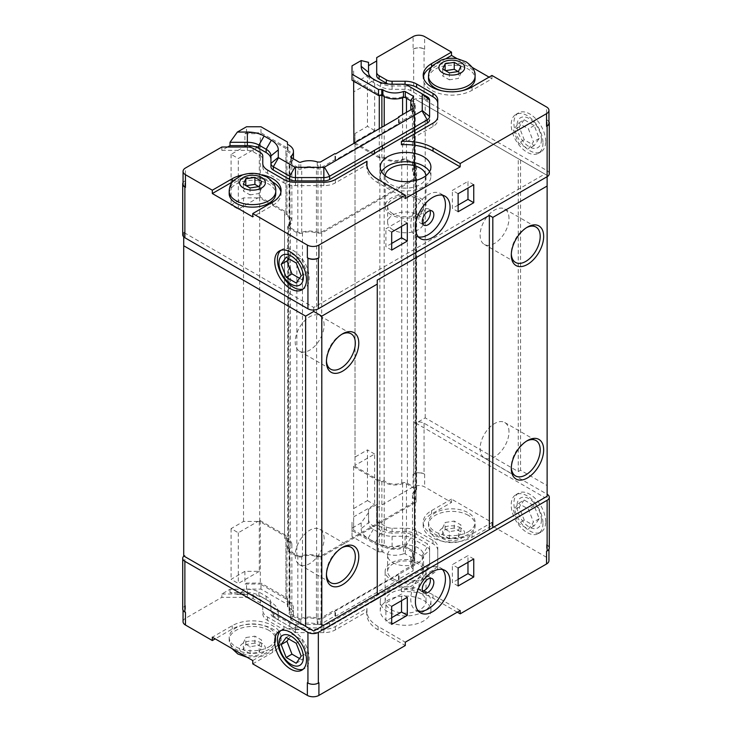 <?xml version="1.0" encoding="UTF-8"?>
<svg xmlns="http://www.w3.org/2000/svg" width="732" height="732" viewBox="0 0 732 732"><rect width="100%" height="100%" fill="white"/><g stroke="black" fill="none" stroke-linecap="round" stroke-linejoin="round"><path stroke-width="0.55" stroke-dasharray="3.66 2.75" d="M457.29 612.172L433.024 598.163A38.814 22.408 0 0 0 401.411 591.731L432.987 573.504A16.342 9.434 0 0 0 437.773 566.824L437.773 547.115A16.342 9.434 0 0 0 432.987 540.436L416.618 530.984A16.342 9.434 0 0 0 405.061 528.22L392.105 528.22A8.171 4.721 180 0 1 386.331 526.839L379.085 522.666A8.171 4.721 180 0 1 376.696 519.327L376.696 504.595L368.525 509.316L368.525 519.327A16.342 9.434 0 0 0 373.311 525.997L380.548 530.178A16.342 9.434 0 0 0 392.105 532.942L405.061 532.942A8.171 4.721 180 0 1 410.835 534.323L427.214 543.775A8.171 4.721 180 0 1 429.602 547.115L429.602 563.494A8.171 4.721 180 0 1 429.519 564.162A8.171 4.721 180 0 1 427.214 566.824L382.397 592.7A38.814 22.408 0 0 0 374.455 597.294L329.629 623.161A8.171 4.721 180 0 1 325.008 624.497A8.171 4.721 180 0 1 323.855 624.542L295.481 624.542A8.171 4.721 180 0 1 289.707 623.161L273.329 613.709A8.171 4.721 180 0 1 270.941 610.378L270.941 602.894A16.342 9.434 0 0 0 266.155 596.223L258.918 592.042A16.342 9.434 0 0 0 247.361 589.278L230.013 589.278L221.842 594L221.842 597.33L247.361 597.33A8.171 4.721 180 0 1 253.135 598.712L260.372 602.894A8.171 4.721 180 0 1 262.77 606.233L262.77 610.378A16.342 9.434 0 0 0 267.555 617.049L283.925 626.501A16.342 9.434 0 0 0 295.481 629.264L323.855 629.264A16.342 9.434 0 0 0 335.412 626.501L366.988 608.265A38.814 22.408 0 0 0 366.769 610.671A38.814 22.408 0 0 0 378.133 626.519L405.29 642.193M221.842 594L247.361 594A8.171 4.721 180 0 1 253.135 595.381L260.372 599.563A8.171 4.721 180 0 1 262.312 601.347A8.171 4.721 180 0 1 262.77 602.894M262.77 606.233L262.77 610.378M262.77 613.709A16.342 9.434 0 0 0 267.555 620.388L283.925 629.84A16.342 9.434 0 0 0 295.481 632.604L323.855 632.604A16.342 9.434 0 0 0 335.412 629.84L366.988 611.604L366.988 608.265M366.988 611.604A38.814 22.408 0 0 0 366.769 614.011A38.814 22.408 0 0 0 378.133 629.859L405.29 645.533M460.172 610.506L433.024 594.832A38.814 22.408 0 0 0 401.411 588.4L432.987 570.164A16.342 9.434 0 0 0 437.773 563.494M401.411 591.731L401.411 588.4M437.773 566.824L437.773 547.115M437.773 550.446A16.342 9.434 0 0 0 432.987 543.775L416.618 534.323A16.342 9.434 0 0 0 405.061 531.56L392.105 531.56A8.171 4.721 180 0 1 386.331 530.178L379.085 525.997A8.171 4.721 180 0 1 376.696 522.666L376.696 519.327M376.696 522.666L376.696 504.595M387.667 621.011A25.327 14.622 180 0 1 380.247 610.671A25.327 14.622 180 0 1 405.574 596.049A25.327 14.622 180 0 1 430.91 610.671A25.327 14.622 180 0 1 415.273 624.186A25.327 14.622 180 0 1 387.667 621.011M290.933 618.796A1.473 0.851 0 0 0 290.705 619.254A1.473 0.851 0 0 0 291.135 619.848L298.967 624.378A1.473 0.851 0 0 0 300.806 624.488L300.806 618.485A1.473 0.851 180 0 1 298.967 618.375L291.135 613.846A1.473 0.851 180 0 1 290.705 613.251A1.473 0.851 180 0 1 290.933 612.785L290.933 618.796A15.802 9.123 0 0 0 291.528 618.211A15.802 9.123 0 0 0 293.459 613.846A15.802 9.123 0 0 0 287.96 606.919A1.473 0.851 0 0 1 287.447 606.279L287.447 604.385L260.967 589.095L246.519 589.095L237.369 594.375L230.013 592.618L247.361 592.618A16.342 9.434 180 0 1 258.918 595.381L266.155 599.563A16.342 9.434 180 0 1 270.941 606.233L270.941 602.894M230.013 592.618L230.013 589.278M278.297 619.72A0.814 0.476 0 0 0 278.535 620.05L273.329 617.049A8.171 4.721 0 0 1 270.941 613.709L278.297 619.72L278.297 612.236L270.941 606.233L270.941 610.378M289.707 623.161L289.707 626.501L294.905 629.502L273.329 617.049L289.707 626.501A8.171 4.721 0 0 0 295.481 627.882L323.855 627.882A8.171 4.721 0 0 0 329.629 626.501L374.455 600.624L374.455 597.294M374.455 600.624L382.397 596.04L382.397 592.7M382.397 596.04L427.214 570.164A8.171 4.721 0 0 0 429.602 566.824L429.602 563.494M289.707 626.501L294.905 629.502A0.814 0.476 0 0 0 295.481 629.639L323.855 629.639A0.814 0.476 0 0 0 324.432 629.502L422.007 573.165A0.814 0.476 0 0 0 422.254 572.836L429.602 566.824L429.602 547.115M422.254 572.836L422.254 556.448L429.602 550.446A8.171 4.721 0 0 0 427.214 547.115L410.835 537.663A8.171 4.721 0 0 0 405.061 536.282L392.105 536.282A16.342 9.434 180 0 1 380.548 533.518L373.311 529.337A16.342 9.434 180 0 1 368.525 522.666L368.525 519.327M368.525 512.647L361.169 522.904L361.169 528.669L368.525 522.666L368.525 509.316M376.696 507.935L413.086 486.917A8.171 4.721 180 0 1 424.642 486.917L451.507 502.436L431.578 513.937A28.594 16.507 0 0 0 423.197 525.613A28.594 16.507 0 0 0 440.856 540.866A28.594 16.507 0 0 0 472.021 537.288L491.95 525.777L546.548 557.299A8.171 4.721 180 0 1 548.945 560.639M252.76 663.878L272.688 652.368A28.594 16.507 0 0 0 281.07 640.692A28.594 16.507 0 0 0 263.41 625.439A28.594 16.507 0 0 0 232.245 629.017L215.208 638.862M183.055 621.678A8.171 4.721 180 0 1 185.452 618.348L221.842 597.33M361.169 522.904L352.019 528.184L352.019 522.181L352.019 530.517L378.499 545.807L381.784 545.807A1.473 0.851 180 0 1 382.9 546.099L382.9 552.111A15.802 9.123 0 0 0 403.46 553.831L403.46 547.82A15.802 9.123 180 0 1 382.9 546.099M259.302 571.344L238.293 583.477L231.092 579.323L244.9 571.344L259.302 571.344L259.302 520.644L257.911 521.44L243.518 521.44L231.092 528.614L238.293 532.768L257.911 521.44L259.695 521.44L284.538 535.787L284.538 538.267A12.691 7.329 180 0 1 290.421 544.443A12.691 7.329 180 0 1 288.371 548.442A4.493 2.599 0 0 0 287.649 549.851A4.493 2.599 0 0 0 288.966 551.69L296.844 556.238A4.493 2.599 0 0 0 302.472 556.576A12.691 7.329 180 0 1 316.617 556.704L321.687 556.704L416.096 502.198L416.096 499.27A12.691 7.329 180 0 1 413.827 495.088A12.691 7.329 180 0 1 415.877 491.099A4.493 2.599 0 0 0 416.6 489.69A4.493 2.599 0 0 0 415.282 487.851L407.404 483.303A4.493 2.599 0 0 0 401.777 482.964A12.691 7.329 180 0 1 384.154 480.75L379.862 480.75L355.02 466.403L355.02 465.378L353.638 466.183L353.638 521.248L352.019 522.181M353.638 508.566L367.446 500.597L367.446 449.896L355.02 457.07L355.02 133.499L367.446 126.334L367.446 75.625L353.638 83.604L353.638 70.922L352.019 71.855L352.019 65.853M368.525 62.33L368.525 72.34M376.696 75.68L376.696 57.608M413.086 49.273L413.662 48.943A7.357 4.246 180 0 1 424.066 48.943L424.642 49.273A8.171 4.721 0 0 0 413.086 49.273L413.086 36.6M549.284 547.966A7.357 4.246 0 0 0 547.124 544.965L547.124 494.256L424.066 423.206A7.357 4.246 0 0 0 413.662 423.206L413.662 48.943M413.662 473.915L413.086 474.244A8.171 4.721 180 0 1 424.642 474.244L424.066 473.915A7.357 4.246 0 0 0 413.662 473.915L413.662 423.206L415.977 423.206L544.818 497.595L547.124 496.259L547.124 485.581L520.553 470.246L518.238 471.573L425.219 417.871L415.977 423.206M368.525 75.68A16.342 9.434 0 0 0 373.311 82.35L380.548 86.532A16.342 9.434 0 0 0 392.105 89.295L405.061 89.295A8.171 4.721 180 0 1 410.835 90.677L427.214 100.128A8.171 4.721 180 0 1 429.602 103.459L429.602 116.507M429.602 103.459L429.602 100.128M373.265 78.992A16.342 9.434 0 0 0 373.311 79.01L380.548 83.192A16.342 9.434 0 0 0 392.105 85.955L405.061 85.955A8.171 4.721 180 0 1 410.835 87.337L427.214 96.789L427.214 100.128M373.311 82.35L373.311 79.01L368.114 76.009M406.086 84.592A16.342 9.434 0 0 0 405.061 84.573L392.105 84.573A8.171 4.721 180 0 1 388.244 84.015M401.411 144.744L432.987 126.517A16.342 9.434 0 0 0 437.773 119.847L437.773 100.128M437.773 119.847L437.773 116.507M366.869 165.359A38.814 22.408 0 0 0 366.769 167.024A38.814 22.408 0 0 0 378.133 182.872L405.29 198.546M270.941 163.392L270.941 155.907M221.842 147.013L221.842 150.353L227.625 147.013M221.842 150.353L247.361 150.353A8.171 4.721 180 0 1 253.135 151.734L260.372 155.907A8.171 4.721 180 0 1 262.77 159.247L262.77 155.907M262.77 166.731L262.77 163.392L262.77 166.731A16.342 9.434 0 0 0 267.555 173.402L283.925 182.854A16.342 9.434 0 0 0 295.481 185.617L323.855 185.617A16.342 9.434 0 0 0 335.412 182.854L366.988 164.618M242.942 174.811A28.594 16.507 180 0 1 261.992 174.811M355.02 457.07L355.02 465.378L374.647 454.05L374.647 504.751L353.638 516.884M238.293 532.768L238.293 583.477M374.647 454.05L367.446 449.896M367.446 500.597L374.647 504.751M231.092 528.614L231.092 579.323M353.638 466.183L353.638 466.742L379.286 481.546L381.884 481.546A3.102 1.793 180 0 1 384.227 482.168A14.164 8.18 0 0 0 402.6 483.669A3.102 1.793 180 0 1 406.48 483.907L414.321 488.436A3.102 1.793 180 0 1 415.227 489.699A3.102 1.793 180 0 1 414.733 490.669A14.164 8.18 0 0 0 412.464 495.107A14.164 8.18 0 0 0 414.33 499.16A3.102 1.793 180 0 1 414.733 500.048L414.733 501.85L321.083 555.917L317.963 555.917A3.102 1.793 180 0 1 316.425 555.679A14.164 8.18 0 0 0 301.721 555.917A3.102 1.793 180 0 1 297.842 555.679L290.009 551.15A3.102 1.793 180 0 1 289.094 549.888A3.102 1.793 180 0 1 289.588 548.918A14.164 8.18 0 0 0 291.858 544.48A14.164 8.18 0 0 0 286.99 538.304A3.102 1.793 180 0 1 285.919 536.949L285.919 535.458L260.272 520.644L259.302 520.644M260.272 520.644L260.272 584.026L285.919 598.831L285.919 600.332A3.102 1.793 0 0 0 286.99 601.686A14.164 8.18 180 0 1 291.858 607.853A14.164 8.18 180 0 1 289.588 612.291A3.102 1.793 0 0 0 289.094 613.26A3.102 1.793 0 0 0 290.009 614.532L297.842 619.062A3.102 1.793 0 0 0 301.721 619.299A14.164 8.18 180 0 1 316.425 619.062A3.102 1.793 0 0 0 317.963 619.299L321.083 619.299L414.733 565.223L414.733 563.43A3.102 1.793 0 0 0 414.33 562.542A14.164 8.18 180 0 1 412.464 558.489A14.164 8.18 180 0 1 414.733 554.051A3.102 1.793 0 0 0 415.227 553.081A3.102 1.793 0 0 0 414.321 551.809L406.48 547.289A3.102 1.793 0 0 0 402.6 547.051A14.164 8.18 180 0 1 384.227 545.541A3.102 1.793 0 0 0 381.884 544.928L379.286 544.928L353.638 530.114L353.638 521.248M244.9 571.344L244.9 584.026L260.272 584.026M353.638 466.742L353.638 530.114M353.638 83.604L353.638 91.912L374.647 79.788L367.446 75.625M259.302 146.373L244.9 146.373L231.092 154.351L238.293 158.505L259.302 146.373L259.302 197.082L257.911 197.878L243.518 197.878L231.092 205.052L238.293 209.206L257.911 197.878L259.695 197.878L284.538 212.225L284.538 214.696A12.691 7.329 0 0 1 290.421 220.881A12.691 7.329 0 0 1 288.371 224.87A4.493 2.599 180 0 0 287.649 226.289A4.493 2.599 180 0 0 288.966 228.119L296.844 232.675A4.493 2.599 180 0 0 302.472 233.014A12.691 7.329 0 0 1 316.617 233.142L321.687 233.142L416.096 178.635L416.096 175.707A12.691 7.329 0 0 1 413.827 171.526A12.691 7.329 0 0 1 415.877 167.536A4.493 2.599 180 0 0 416.6 166.127A4.493 2.599 180 0 0 415.282 164.288L407.404 159.741A4.493 2.599 180 0 0 401.777 159.402A12.691 7.329 0 0 1 384.154 157.188L379.862 157.188L355.02 142.841L355.02 141.816L374.647 130.488L374.647 79.788M353.638 91.912L353.638 142.612L355.02 141.816L355.02 133.499M238.293 209.206L238.293 158.505M374.647 130.488L367.446 126.334M231.092 154.351L231.092 205.052M244.9 146.373L244.9 133.7L260.272 133.7L260.272 197.082L259.302 197.082M353.638 142.612L353.638 143.179M353.638 81.133L353.638 79.797L379.286 94.611L381.884 94.611A3.102 1.793 180 0 1 384.227 95.224A14.164 8.18 0 0 0 402.6 96.725A3.102 1.793 180 0 1 406.48 96.963L414.321 101.492A3.102 1.793 180 0 1 415.227 102.755A3.102 1.793 180 0 1 414.733 103.734A14.164 8.18 0 0 0 412.464 108.162A14.164 8.18 0 0 0 414.33 112.216A3.102 1.793 180 0 1 414.733 113.103L414.733 114.906L321.083 168.973L317.963 168.973A3.102 1.793 180 0 1 316.425 168.744A14.164 8.18 0 0 0 301.721 168.973A3.102 1.793 180 0 1 297.842 168.735L290.009 164.215A3.102 1.793 180 0 1 289.094 162.943A3.102 1.793 180 0 1 289.588 161.973A14.164 8.18 0 0 0 291.858 157.536A14.164 8.18 0 0 0 286.99 151.359A3.102 1.793 180 0 1 285.919 150.014L285.919 148.514L260.272 133.7M353.638 70.922L353.638 79.797M391.684 624.369L385.901 621.029L385.901 603.022L401.529 594L401.529 600.67M391.684 606.352L385.901 603.022M391.684 617.698L385.901 621.029M407.312 597.33L401.529 594M458.122 586.003L452.349 582.672L452.349 564.656L467.977 555.634L467.977 562.304M458.122 567.995L452.349 564.656M458.122 579.332L452.349 582.672M473.75 558.973L467.977 555.634M391.684 232.09L385.901 228.75L401.529 219.728L401.529 226.398M407.312 223.068L401.529 219.728M391.684 250.097L385.901 246.766L385.901 228.75M391.684 243.427L385.901 246.766M458.122 193.724L452.349 190.393L467.977 181.371L467.977 188.042M473.75 184.702L467.977 181.371M458.122 211.74L452.349 208.4L452.349 190.393M458.122 205.07L452.349 208.4M422.62 591.099A8.171 4.721 -60 0 1 420.497 590.761A8.171 4.721 -60 0 1 418.805 587.027A8.171 4.721 -60 0 1 422.373 578.802A8.171 4.721 -60 0 1 428.668 576.615A8.171 4.721 -60 0 1 430.013 578.28M422.62 223.498A8.171 4.721 -60 0 1 420.497 223.169A8.171 4.721 -60 0 1 418.805 219.426A8.171 4.721 -60 0 1 422.373 211.209A8.171 4.721 -60 0 1 428.668 209.013A8.171 4.721 -60 0 1 430.013 210.688M442.457 569.478A24.513 14.155 120 0 0 440.362 567.767A24.513 14.155 120 0 0 415.849 581.913A24.513 14.155 120 0 0 415.849 610.223A24.513 14.155 120 0 0 418.384 611.174M442.457 195.215A24.513 14.155 120 0 0 440.362 193.495A24.513 14.155 120 0 0 415.849 207.65A24.513 14.155 120 0 0 415.849 235.951A24.513 14.155 120 0 0 418.384 236.903M524.213 500.038L519.208 507.157L524.213 520.059L534.223 525.832L539.228 518.713L534.223 505.821L524.213 500.038L518.439 503.378L513.434 510.497L518.439 523.389L528.44 529.172L533.445 522.053L528.44 509.152L518.439 503.378M534.223 505.821L528.44 509.152M539.228 518.713L533.445 522.053M534.223 525.832L528.44 529.172M524.213 520.059L518.439 523.389M519.208 507.157L513.434 510.497M524.213 119.774L519.208 126.892L524.213 139.785L534.223 145.567L539.228 138.449L534.223 125.547L524.213 119.774L518.439 123.104L513.434 130.223L518.439 143.124L528.44 148.898L533.445 141.779L528.44 128.887L518.439 123.104M534.223 125.547L528.44 128.887M539.228 138.449L533.445 141.779M534.223 145.567L528.44 148.898M524.213 139.785L518.439 143.124M519.208 126.892L513.434 130.223M296.185 663.265L301.959 659.925L299.516 658.516M301.191 656.147L306.964 652.807L301.959 659.925M296.185 643.254L301.959 639.914L306.964 652.807M286.175 637.471L291.958 634.141L301.959 639.914M288.618 638.88L291.958 634.141M296.185 282.991L301.959 279.661L299.516 278.252M301.191 275.873L306.964 272.542L301.959 279.661M296.185 262.98L301.959 259.64L306.964 272.542M286.175 257.197L291.958 253.867L301.959 259.64M288.618 258.606L291.958 253.867M542.979 523.334A22.472 12.975 60 0 1 538.331 533.628A22.472 12.975 60 0 1 513.452 515.703A22.472 12.975 60 0 1 515.859 494.704A22.472 12.975 60 0 1 535.238 503.122A22.472 12.975 60 0 1 542.979 523.334M541.424 519.985A17.266 9.964 60 0 1 523.115 521.623A17.266 9.964 60 0 1 523.115 497.202A17.266 9.964 60 0 1 541.424 519.985M545.688 521.779A22.472 12.975 -120 0 0 537.947 501.557A22.472 12.975 -120 0 0 518.558 493.148A22.472 12.975 -120 0 0 518.558 519.089A22.472 12.975 -120 0 0 541.03 532.063A22.472 12.975 -120 0 0 545.688 521.779M542.979 143.069A22.472 12.975 60 0 1 538.331 153.354A22.472 12.975 60 0 1 515.859 140.379A22.472 12.975 60 0 1 515.859 114.439A22.472 12.975 60 0 1 533.171 120.451A22.472 12.975 60 0 1 542.979 143.069M541.424 139.72A17.266 9.964 60 0 1 523.115 141.349A17.266 9.964 60 0 1 523.115 116.937A17.266 9.964 60 0 1 541.424 139.72M545.688 141.505A22.472 12.975 -120 0 0 535.879 118.895A22.472 12.975 -120 0 0 518.558 112.874A22.472 12.975 -120 0 0 518.558 138.824A22.472 12.975 -120 0 0 541.03 151.789A22.472 12.975 -120 0 0 545.688 141.505M280.804 630.6A22.472 12.975 60 0 1 282.067 629.685A22.472 12.975 60 0 1 299.388 635.705A22.472 12.975 60 0 1 309.197 658.315A22.472 12.975 60 0 1 304.539 668.6A22.472 12.975 60 0 1 303.103 669.24M280.804 250.335A22.472 12.975 60 0 1 282.067 249.411A22.472 12.975 60 0 1 299.388 255.431A22.472 12.975 60 0 1 309.197 278.041A22.472 12.975 60 0 1 304.539 288.326A22.472 12.975 60 0 1 303.103 288.966M454.243 528.028L445.129 529.437L442.686 534.699L449.357 538.551L458.47 537.142L460.913 531.88L454.243 528.028L454.243 521.083L445.129 522.492L442.686 527.763L449.357 531.606L458.47 530.197L460.913 524.936L454.243 521.083M460.913 531.88L460.913 524.936M458.47 537.142L458.47 530.197M449.357 538.551L449.357 531.606M442.686 534.699L442.686 527.763M445.129 529.437L445.129 522.492M254.91 643.108L245.796 644.517L243.353 649.778L250.033 653.63L259.137 652.221L261.58 646.96L254.91 643.108L254.91 636.163L245.796 637.581L243.353 642.842L250.033 646.695L259.137 645.276L261.58 640.015L254.91 636.163M261.58 646.96L261.58 640.015M259.137 652.221L259.137 645.276M250.033 653.63L250.033 646.695M243.353 649.778L243.353 642.842M245.796 644.517L245.796 637.581M442.686 69.028L442.686 75.972L445.486 70.656M449.357 72.88L449.357 79.825L442.686 75.972M458.47 71.471L458.47 78.416L449.357 79.825M460.913 66.209L460.913 73.154L458.47 78.416M458.104 71.526L460.913 73.154M243.353 184.116L243.353 191.052L246.162 185.736M250.033 187.959L250.033 194.904L243.353 191.052M259.137 186.55L259.137 193.495L250.033 194.904M261.58 181.289L261.58 188.234L259.137 193.495M258.78 186.614L261.58 188.234M468.26 531.789A23.287 13.441 0 0 0 475.086 522.282A23.287 13.441 0 0 0 451.8 508.832A23.287 13.441 0 0 0 428.513 522.282A23.287 13.441 0 0 0 442.887 534.699A23.287 13.441 0 0 0 468.26 531.789M268.937 646.868A23.287 13.441 0 0 0 275.754 637.362A23.287 13.441 0 0 0 252.467 623.911A23.287 13.441 0 0 0 229.18 637.362A23.287 13.441 0 0 0 243.555 649.778A23.287 13.441 0 0 0 268.937 646.868M461.947 90.731A23.287 13.441 180 0 1 441.643 90.731M428.513 78.626A23.287 13.441 180 0 1 451.8 65.185A23.287 13.441 180 0 1 475.086 78.626M229.18 193.706A23.287 13.441 180 0 1 252.467 180.264A23.287 13.441 180 0 1 275.754 193.706M403.46 547.82A1.473 0.851 180 0 1 405.299 547.939L413.132 552.459A1.473 0.851 180 0 1 413.571 553.063A1.473 0.851 180 0 1 413.333 553.52L413.333 559.523A15.802 9.123 0 0 0 410.808 564.473A15.802 9.123 0 0 0 412.903 569.02L412.903 563.018A15.802 9.123 180 0 1 410.808 558.47A15.802 9.123 180 0 1 413.333 553.52M412.903 563.018A1.473 0.851 180 0 1 413.095 563.439L413.095 564.839L398.528 573.248L399.105 573.586L335.549 610.278L334.972 609.939L320.406 618.357L317.981 618.357A1.473 0.851 180 0 1 317.249 618.238L317.249 624.24A15.802 9.123 0 0 0 300.806 624.488M300.806 618.485A15.802 9.123 180 0 1 317.249 618.238M287.96 606.919L287.96 600.917A15.802 9.123 180 0 1 293.459 607.834A15.802 9.123 180 0 1 290.933 612.785M287.96 600.917A1.473 0.851 180 0 1 287.447 600.277L287.447 598.373L260.967 583.084L246.519 583.084L244.9 584.026M278.297 612.236A23.698 13.679 0 0 0 278.096 610.451A23.698 13.679 0 0 0 271.352 602.564L266.155 599.563L266.155 596.223M237.369 594.375L247.361 594.375A23.698 13.679 0 0 1 250.445 594.494A23.698 13.679 0 0 1 264.115 598.383L271.352 602.564M317.249 624.24A1.473 0.851 0 0 0 317.981 624.359L317.981 618.357M412.903 569.02A1.473 0.851 0 0 1 413.095 569.441L413.095 570.841L398.528 579.25L399.105 579.588L335.549 616.28L334.972 615.941L320.406 624.359L317.981 624.359M413.333 559.523A1.473 0.851 0 0 0 413.571 559.065A1.473 0.851 0 0 0 413.132 558.461L413.132 552.459M403.46 553.831A1.473 0.851 0 0 1 405.299 553.941L413.132 558.461M382.9 552.111A1.473 0.851 0 0 0 381.784 551.809L381.784 545.807M352.019 528.184L352.019 536.519L378.499 551.809L381.784 551.809M361.169 528.669A23.698 13.679 0 0 0 368.114 538.34L373.311 529.337L373.311 525.997M422.254 556.448A0.814 0.476 0 0 0 422.007 556.119L405.638 546.667A0.814 0.476 0 0 0 405.061 546.529L392.105 546.529A23.698 13.679 0 0 1 375.351 542.522L368.114 538.34M427.214 570.164L422.007 573.165L427.214 570.164L427.214 566.824M352.019 536.519L352.019 530.517M378.499 551.809L378.499 545.807M413.095 569.441L413.095 563.439M413.095 570.841L413.095 564.839M398.528 579.25L398.528 573.248M399.105 579.588L399.105 573.586M335.549 616.28L335.549 610.278M334.972 615.941L334.972 609.939M320.406 624.359L320.406 618.357M287.447 606.279L287.447 600.277M287.447 604.385L287.447 598.373M260.967 589.095L260.967 583.084M246.519 589.095L246.519 583.084M264.115 598.383L258.918 595.381L258.918 592.042M324.432 629.502L329.629 626.501L329.629 623.161M293.459 157.517A15.802 9.123 0 0 0 287.96 150.6A1.473 0.851 0 0 1 287.447 149.95L287.447 148.056L260.967 132.767L246.519 132.767L244.9 133.7M290.933 157.38L290.933 162.467A15.802 9.123 0 0 0 293.312 158.78M290.933 162.467A1.473 0.851 0 0 0 290.705 162.925A1.473 0.851 0 0 0 291.135 163.529L291.135 157.526M317.249 161.918L317.249 167.921A15.802 9.123 0 0 0 300.806 168.168A1.473 0.851 0 0 1 298.967 168.049L291.135 163.529M317.249 167.921A1.473 0.851 0 0 0 317.981 168.031L317.981 162.028M411.036 109.699A15.802 9.123 0 0 0 412.903 112.691A1.473 0.851 0 0 1 413.095 113.112L413.095 114.512L398.528 122.93L399.105 123.26L335.549 159.951L334.972 159.622L320.406 168.031L317.981 168.031M413.333 97.2L413.333 103.203A15.802 9.123 0 0 0 410.808 108.153M413.333 103.203A1.473 0.851 0 0 0 413.571 102.736A1.473 0.851 0 0 0 413.132 102.141L413.132 97.374M410.954 100.879L413.132 102.141M352.019 71.855L352.019 80.2M410.835 87.337L405.638 84.336L410.835 87.337L410.835 90.677M380.548 86.532L380.548 83.192L375.351 80.191M413.095 113.112L413.095 114.512M398.528 122.93L398.528 117.587M399.105 123.26L399.105 117.257M335.549 159.951L335.549 153.949M334.972 159.622L334.972 153.619M320.406 168.031L320.406 162.028M287.447 149.95L287.447 143.948M287.447 148.056L287.447 142.054M260.967 132.767L260.967 126.764M246.519 132.767L246.519 126.764M392.864 562.643A17.98 10.376 0 0 0 412.455 564.894A17.98 10.376 0 0 0 423.553 555.304A17.98 10.376 0 0 0 405.574 544.919A17.98 10.376 0 0 0 387.603 555.304A17.98 10.376 0 0 0 392.864 562.643M392.864 578.655A17.98 10.376 0 0 0 400.029 581.181A17.98 10.376 0 0 0 423.553 571.317A17.98 10.376 0 0 0 405.574 560.932A17.98 10.376 0 0 0 387.603 571.317A17.98 10.376 0 0 0 392.864 578.655M391.135 579.653A20.423 11.794 0 0 0 398.117 582.288A20.423 11.794 0 0 0 426.006 571.317A20.423 11.794 0 0 0 424.597 567.007A20.423 11.794 0 0 0 401.777 559.724A20.423 11.794 0 0 0 385.151 571.317A20.423 11.794 0 0 0 391.135 579.653M391.135 609.674A20.423 11.794 0 0 0 413.397 612.227A20.423 11.794 0 0 0 426.006 601.338A20.423 11.794 0 0 0 405.574 589.544A20.423 11.794 0 0 0 385.151 601.338A20.423 11.794 0 0 0 391.135 609.674M387.667 611.678A25.327 14.622 180 0 1 380.247 601.338A25.327 14.622 180 0 1 405.574 586.707A25.327 14.622 180 0 1 430.91 601.338A25.327 14.622 180 0 1 415.273 614.843A25.327 14.622 180 0 1 387.667 611.678M392.864 229.738A17.98 10.376 180 0 1 387.603 222.4A17.98 10.376 180 0 1 405.574 212.015A17.98 10.376 180 0 1 423.553 222.4A17.98 10.376 180 0 1 412.455 231.989A17.98 10.376 180 0 1 392.864 229.738M392.864 213.726A17.98 10.376 180 0 1 387.603 206.387A17.98 10.376 180 0 1 405.574 196.011A17.98 10.376 180 0 1 423.553 206.387A17.98 10.376 180 0 1 412.455 215.977A17.98 10.376 180 0 1 392.864 213.726M391.135 214.723A20.423 11.794 180 0 1 385.151 206.387A20.423 11.794 180 0 1 405.574 194.593A20.423 11.794 180 0 1 426.006 206.387A20.423 11.794 180 0 1 413.397 217.285A20.423 11.794 180 0 1 391.135 214.723M425.969 175.698A20.423 11.794 180 0 1 426.006 176.366A20.423 11.794 180 0 1 413.397 187.264A20.423 11.794 180 0 1 391.135 184.702A20.423 11.794 180 0 1 385.151 176.366A20.423 11.794 180 0 1 385.178 175.698M381.573 171.691A25.327 14.622 0 0 0 380.247 176.366A25.327 14.622 0 0 0 405.574 190.988A25.327 14.622 0 0 0 430.91 176.366A25.327 14.622 0 0 0 429.583 171.691M491.95 525.777L491.95 522.447L451.507 499.096L451.507 502.436M451.507 499.096L431.578 510.607A28.594 16.507 0 0 0 423.197 522.282A28.594 16.507 0 0 0 440.856 537.535A28.594 16.507 0 0 0 472.021 533.957L491.95 522.447M252.76 660.538L272.688 649.037A28.594 16.507 0 0 0 281.07 637.362A28.594 16.507 0 0 0 263.41 622.109A28.594 16.507 0 0 0 232.245 625.686L212.317 637.197M457.161 58.706L472.36 67.481M489.058 77.125L491.95 78.8L472.021 90.301A28.594 16.507 180 0 1 440.856 93.879A28.594 16.507 180 0 1 423.197 78.626A28.594 16.507 180 0 1 423.343 76.961M431.642 66.914L445.587 58.862M491.95 78.8L491.95 75.46M548.945 122.994A8.171 4.721 0 0 0 546.548 119.655L547.124 119.993A7.357 4.246 180 0 1 548.945 121.722M549.284 173.694A7.357 4.246 0 0 0 547.124 170.693L424.066 99.644A7.357 4.246 0 0 0 413.662 99.644L415.977 99.644L425.219 104.978L547.124 175.369L547.124 176.696M280.923 192.04A28.594 16.507 180 0 1 281.07 193.706A28.594 16.507 180 0 1 272.688 205.381L252.76 216.892M232.319 181.994A28.594 16.507 180 0 1 272.624 181.994M185.452 612.345A8.171 4.721 180 0 1 183.055 609.006A8.171 4.721 180 0 1 185.452 605.666L184.876 606.005A7.357 4.246 0 0 0 182.716 609.006M318.914 682.727A8.171 4.721 180 0 1 307.358 682.727M547.124 544.965L546.548 544.626A8.171 4.721 180 0 1 548.945 547.966A8.171 4.721 180 0 1 546.548 551.297M183.055 182.762A7.357 4.246 180 0 1 184.876 181.033L185.452 180.703A8.171 4.721 0 0 0 183.055 184.034M379.286 481.546L379.286 544.928M414.733 500.048L414.733 563.43M414.733 501.85L414.733 565.223M321.083 555.917L321.083 619.299M285.919 536.949L285.919 600.332M285.919 535.458L285.919 598.831M184.876 555.304A7.357 4.246 0 0 0 183.851 556.046L184.876 555.304L184.876 606.005M183.714 236.875L183.851 232.483A7.357 4.246 0 0 0 182.716 234.743M183.714 555.972L183.714 232.401L184.876 231.733A7.357 4.246 180 0 0 183.851 232.483L313.717 307.458L544.818 174.033L415.977 99.644M353.922 143.344L379.286 157.984L381.884 157.984A3.102 1.793 180 0 1 384.227 158.606A14.164 8.18 0 0 0 402.6 160.107A3.102 1.793 180 0 1 406.48 160.345L414.321 164.865A3.102 1.793 180 0 1 415.227 166.137A3.102 1.793 180 0 1 414.733 167.106A14.164 8.18 0 0 0 412.464 171.544A14.164 8.18 0 0 0 414.33 175.598A3.102 1.793 180 0 1 414.733 176.485L414.733 178.288L321.083 232.355L317.963 232.355A3.102 1.793 180 0 1 316.425 232.117A14.164 8.18 0 0 0 301.721 232.355A3.102 1.793 180 0 1 297.842 232.117L290.009 227.588A3.102 1.793 180 0 1 289.094 226.325A3.102 1.793 180 0 1 289.588 225.346A14.164 8.18 0 0 0 291.858 220.908A14.164 8.18 0 0 0 286.99 214.741A3.102 1.793 180 0 1 285.919 213.387L285.919 211.887L260.272 197.082M285.919 211.887L285.919 148.514M285.919 213.387L285.919 150.014M321.083 232.355L321.083 168.973M414.733 178.288L414.733 114.906M414.733 176.485L414.733 113.103M379.286 157.984L379.286 128.695M379.286 95.489L379.286 94.611M377.264 594.329L377.264 280.109M544.818 174.033L547.124 175.369L547.124 485.581M313.717 310.02L313.717 307.458M425.219 417.871L425.219 104.978M341.707 334.35A20.423 11.794 120 0 0 340.865 334.808A20.423 11.794 120 0 0 326.426 359.824A20.423 11.794 120 0 0 326.445 360.785M324.111 325.136A20.423 11.794 120 0 0 319.884 315.785A20.423 11.794 120 0 0 299.452 327.579A20.423 11.794 120 0 0 299.452 351.168A20.423 11.794 120 0 0 315.199 345.696A20.423 11.794 120 0 0 324.111 325.136M341.707 547.838A20.423 11.794 120 0 0 340.865 548.295A20.423 11.794 120 0 0 326.426 573.312A20.423 11.794 120 0 0 326.445 574.272M324.111 538.624A20.423 11.794 120 0 0 319.884 529.273A20.423 11.794 120 0 0 299.452 541.067A20.423 11.794 120 0 0 299.452 564.656A20.423 11.794 120 0 0 315.199 559.175A20.423 11.794 120 0 0 324.111 538.624M526.592 227.615A20.423 11.794 120 0 0 525.75 228.073A20.423 11.794 120 0 0 511.302 253.089A20.423 11.794 120 0 0 511.329 254.041M508.996 218.392A20.423 11.794 120 0 0 504.769 209.041A20.423 11.794 120 0 0 484.337 220.835A20.423 11.794 120 0 0 484.337 244.424A20.423 11.794 120 0 0 500.075 238.952A20.423 11.794 120 0 0 508.996 218.392M526.592 441.094A20.423 11.794 120 0 0 525.75 441.552A20.423 11.794 120 0 0 511.302 466.568A20.423 11.794 120 0 0 511.329 467.528M508.996 431.88A20.423 11.794 120 0 0 504.769 422.529A20.423 11.794 120 0 0 484.337 434.323A20.423 11.794 120 0 0 484.337 457.912A20.423 11.794 120 0 0 500.075 452.44A20.423 11.794 120 0 0 508.996 431.88M520.553 160.024L520.553 470.246M243.518 521.44L243.518 197.878M259.695 521.44L259.695 197.878M284.538 535.787L284.538 212.225M284.538 538.267L284.538 214.696M316.617 556.704L316.617 233.142M321.687 556.704L321.687 233.142M416.096 502.198L416.096 178.635M416.096 499.27L416.096 175.707M384.154 480.75L384.154 157.188M379.862 480.75L379.862 157.188M355.02 466.403L355.02 142.841M518.238 471.573L518.238 158.688M260.372 602.894L260.372 599.563M267.555 620.388L267.555 617.049M283.925 629.84L283.925 626.501M295.481 632.604L295.481 629.264M323.855 632.604L323.855 629.264M335.412 629.84L335.412 626.501M378.133 629.859L378.133 626.519M433.024 598.163L433.024 594.832M432.987 573.504L432.987 570.164M432.987 543.775L432.987 540.436M416.618 534.323L416.618 530.984M405.061 531.56L405.061 528.22M392.105 531.56L392.105 528.22M386.331 530.178L386.331 526.839M379.085 525.997L379.085 522.666M253.135 598.712L253.135 595.381M247.361 597.33L247.361 594M247.361 594.375L247.361 589.278M273.329 617.049L273.329 613.709M295.481 629.639L295.481 624.542M323.855 629.639L323.855 624.542M422.007 556.119L427.214 547.115L427.214 543.775M405.638 546.667L410.835 537.663L410.835 534.323M405.061 546.529L405.061 532.942M392.105 546.529L392.105 532.942M375.351 542.522L380.548 533.518L380.548 530.178M413.086 474.244L413.086 486.917M405.061 89.295L405.061 84.573M392.105 89.295L392.105 84.573M432.987 126.517L432.987 123.177M378.133 182.872L378.133 179.532M335.412 182.854L335.412 179.514M323.855 185.617L323.855 182.277M295.481 185.617L295.481 182.277M283.925 182.854L283.925 179.514M267.555 173.402L267.555 170.062M260.372 155.907L260.372 152.576M253.135 151.734L253.135 148.395M247.361 150.353L247.361 147.013M468.26 515.31A23.287 13.441 0 0 0 442.887 512.391A23.287 13.441 0 0 0 428.513 524.817A23.287 13.441 0 0 0 442.887 537.233A23.287 13.441 0 0 0 468.26 534.323A23.287 13.441 0 0 0 475.086 524.817A23.287 13.441 0 0 0 468.26 515.31M460.922 528.019A12.911 7.457 0 0 0 439.328 531.359A12.911 7.457 0 0 0 455.139 540.491A12.911 7.457 0 0 0 460.922 528.019M268.937 630.389A23.287 13.441 0 0 0 243.555 627.47A23.287 13.441 0 0 0 229.18 639.896A23.287 13.441 0 0 0 243.555 652.313A23.287 13.441 0 0 0 268.937 649.403A23.287 13.441 0 0 0 275.754 639.896A23.287 13.441 0 0 0 268.937 630.389M261.599 643.099A12.911 7.457 0 0 0 240.005 646.438A12.911 7.457 0 0 0 255.816 655.57A12.911 7.457 0 0 0 261.599 643.099M475.086 76.091A23.287 13.441 0 0 0 468.26 66.585A23.287 13.441 0 0 0 442.887 63.675A23.287 13.441 0 0 0 428.513 76.091M275.754 191.171A23.287 13.441 0 0 0 268.937 181.664A23.287 13.441 0 0 0 243.555 178.754A23.287 13.441 0 0 0 229.18 191.171M405.299 553.941L405.299 547.939M298.967 624.378L298.967 618.375M291.135 619.848L291.135 613.846M412.903 112.691L412.903 108.62M300.806 168.168L300.806 162.165M298.967 168.049L298.967 162.047M287.96 150.6L287.96 144.588M431.578 513.937L431.578 510.607M472.021 537.288L472.021 533.957M272.688 652.368L272.688 649.037M232.245 629.017L232.245 625.686M472.021 86.971L472.021 90.301M546.548 119.655L546.548 106.982M547.124 170.693L547.124 119.993M424.066 99.644L424.066 48.943M424.642 49.273L424.642 36.6M272.688 202.05L272.688 205.381M546.548 544.626L546.548 557.299M185.452 605.666L185.452 618.348M424.642 474.244L424.642 486.917M185.452 180.703L185.452 168.021M424.066 423.206L424.066 473.915M381.884 481.546L381.884 544.928M384.227 482.168L384.227 545.541M402.6 483.669L402.6 547.051M406.48 483.907L406.48 547.289M414.321 488.436L414.321 551.809M414.733 490.669L414.733 554.051M414.33 499.16L414.33 562.542M317.963 555.917L317.963 619.299M316.425 555.679L316.425 619.062M301.721 555.917L301.721 619.299M297.842 555.679L297.842 619.062M290.009 551.15L290.009 614.532M289.588 548.918L289.588 612.291M286.99 538.304L286.99 601.686M184.876 231.733L184.876 181.033M286.99 214.741L286.99 151.359M289.588 225.346L289.588 161.973M290.009 227.588L290.009 164.215M297.842 232.117L297.842 168.735M301.721 232.355L301.721 168.973M316.425 232.117L316.425 168.744M317.963 232.355L317.963 168.973M414.33 175.598L414.33 112.216M414.733 167.106L414.733 103.734M414.321 164.865L414.321 101.492M406.48 160.345L406.48 112.335M406.48 98.298L406.48 96.963M402.6 160.107L402.6 114.567M402.6 97.795L402.6 96.725M384.227 158.606L384.227 125.849M384.227 96.569L384.227 95.224M381.884 157.984L381.884 127.194M381.884 95.489L381.884 94.611M288.371 548.442L288.371 224.87M288.966 551.69L288.966 228.119M296.844 556.238L296.844 232.675M302.472 556.576L302.472 233.014M415.877 491.099L415.877 167.536M415.282 487.851L415.282 164.288M407.404 483.303L407.404 159.741M401.777 482.964L401.777 159.402M366.769 614.011L366.769 610.671M366.769 167.024L366.769 163.684M432.136 578.609L428.668 576.615M423.965 592.764L420.497 590.761M432.136 211.017L428.668 209.013M423.965 225.172L420.497 223.169M415.849 610.223L420.479 612.885M440.362 567.767L444.983 570.429M415.849 235.951L420.479 238.623M440.362 193.495L444.983 196.167M538.331 533.628L541.03 532.063M515.859 494.704L518.558 493.148M538.331 153.354L541.03 151.789M515.859 114.439L518.558 112.874M301.84 670.164L304.539 668.6M279.368 631.24L282.067 629.685M301.84 289.89L304.539 288.326M279.368 250.975L282.067 249.411M428.513 522.282L428.513 524.817C428.897 531.615 432.228 534.827 433.07 535.668L437.15 538.871C441.469 541.762 450.894 544.352 461.663 541.067C472.039 537.315 475.498 529.52 475.086 524.817L475.086 522.282M229.18 637.362L229.18 639.896L231.907 648.506M247.105 657.281L262.33 656.147L268.809 652.834L273.32 648.076L275.754 639.896L275.754 637.362M413.571 559.065L413.571 553.063M410.808 564.473L410.808 558.47M290.705 619.254L290.705 613.251M293.459 613.846L293.459 607.834M413.571 102.736L413.571 96.734M290.705 162.925L290.705 156.923M423.553 571.317L423.553 555.304M387.603 571.317L387.603 555.304M426.006 601.338L426.006 571.317M385.151 601.338L385.151 571.317M380.247 601.338L380.247 610.671M430.91 601.338L430.91 610.671M387.603 206.387L387.603 222.4M423.553 206.387L423.553 222.4M385.151 176.366L385.151 206.387M426.006 176.366L426.006 206.387M430.91 176.366L430.91 167.024M380.247 176.366L380.247 167.024M423.197 525.613L423.197 522.282M281.07 640.692L281.07 637.362M423.197 75.295L423.197 78.626M281.07 190.375L281.07 193.706M548.945 549.238L548.945 547.966M183.055 610.278L183.055 609.006M415.227 489.699L415.227 553.081M412.464 495.107L412.464 558.489M289.094 549.888L289.094 613.26M291.858 544.48L291.858 607.853M291.858 220.908L291.858 157.536M289.094 226.325L289.094 162.943M412.464 171.544L412.464 108.162M415.227 166.137L415.227 102.755M326.426 359.824L326.426 361.828M340.865 334.808L342.603 333.81M299.452 351.168L330.654 369.175M319.884 315.785L351.076 333.801M326.426 573.312L326.426 575.315M340.865 548.295L342.603 547.298M299.452 564.656L330.654 582.663M319.884 529.273L351.076 547.28M511.302 253.089L511.302 255.084M525.75 228.073L527.479 227.066M484.337 244.424L515.538 262.44M504.769 209.041L535.961 227.057M511.302 466.568L511.302 468.572M525.75 441.552L527.479 440.554M484.337 457.912L515.538 475.919M504.769 422.529L535.961 440.545M290.421 544.443L290.421 220.881M287.649 549.851L287.649 226.289M413.827 495.088L413.827 171.526M416.6 489.69L416.6 166.127"/><path stroke-width="1.1" d="M318.914 695.4A8.171 4.721 180 0 1 307.358 695.4L307.358 682.727L307.934 683.057A7.357 4.246 0 0 0 318.338 683.057L318.914 682.727L318.914 695.4L405.29 645.533L405.29 642.193L460.172 610.506L460.172 613.846L457.29 612.172M548.945 549.238L548.945 560.639A8.171 4.721 180 0 1 546.548 563.979L460.172 613.846M546.548 563.979L546.548 551.297L547.124 550.967A7.357 4.246 0 0 0 549.284 547.966L549.284 497.257A7.357 4.246 0 0 0 547.124 494.256M544.818 497.595L313.717 631.021L183.851 556.046A7.357 4.246 0 0 0 182.716 558.306A7.357 4.246 0 0 0 184.876 561.307L307.934 632.357A7.357 4.246 0 0 0 318.338 632.357L547.124 500.267A7.357 4.246 0 0 0 549.284 497.257M450.061 581.656A24.513 14.155 -60 0 1 439.365 606.325A24.513 14.155 -60 0 1 420.479 612.885A24.513 14.155 -60 0 1 420.479 584.584A24.513 14.155 -60 0 1 444.983 570.429A24.513 14.155 -60 0 1 450.061 581.656M458.122 586.003L458.122 567.995L473.75 558.973L473.75 576.981L458.122 586.003M391.684 624.369L391.684 606.352L407.312 597.33L407.312 615.347L391.684 624.369M307.358 695.4L252.76 663.878L252.76 660.538L212.317 637.197L212.317 640.527L185.452 625.018A8.171 4.721 180 0 1 183.055 621.678L183.055 610.278M215.208 638.862L212.317 640.527M373.265 78.992A16.342 9.434 0 0 1 368.525 72.34L368.525 62.33L361.169 60.573L352.019 65.853L352.019 74.197L378.499 89.478L381.784 89.478A1.473 0.851 180 0 1 382.9 89.78L382.9 95.782A15.802 9.123 0 0 0 403.46 97.502L403.46 91.5A15.802 9.123 180 0 1 382.9 89.78M368.525 65.66L376.696 60.948M460.172 163.52L546.548 113.652A8.171 4.721 0 0 0 548.945 110.322A8.171 4.721 0 0 0 546.548 106.982L491.95 75.46L472.021 86.971A28.594 16.507 180 0 1 440.856 90.548A28.594 16.507 180 0 1 423.197 75.295A28.594 16.507 180 0 1 431.578 63.62L451.507 52.109L424.642 36.6A8.171 4.721 0 0 0 413.086 36.6L376.696 57.608L376.696 72.34A8.171 4.721 0 0 0 379.085 75.68L386.331 79.861A8.171 4.721 0 0 0 392.105 81.243L405.061 81.243A16.342 9.434 180 0 1 416.618 84.006L432.987 93.458A16.342 9.434 180 0 1 437.773 100.128L437.773 116.507A16.342 9.434 180 0 1 432.987 123.177L401.411 141.413A38.814 22.408 180 0 1 433.024 147.846L460.172 163.52L460.172 166.859L433.024 151.176A38.814 22.408 0 0 0 401.411 144.744L401.411 141.413M427.214 96.789L422.007 93.788L427.214 96.789A8.171 4.721 180 0 1 429.602 100.128L429.602 116.507A8.171 4.721 180 0 1 427.214 119.847L382.397 145.714L382.397 149.054A38.814 22.408 0 0 0 374.455 153.638L329.629 179.514A8.171 4.721 180 0 1 323.855 180.895L295.481 180.895A8.171 4.721 180 0 1 289.707 179.514L273.329 170.062A8.171 4.721 180 0 1 270.941 166.731L270.941 155.907A16.342 9.434 0 0 0 266.155 149.237L258.918 145.064A16.342 9.434 0 0 0 247.361 142.292L230.013 142.292L237.369 132.044L247.361 132.044A23.698 13.679 180 0 1 264.115 136.051L271.352 140.233A23.698 13.679 180 0 1 278.297 149.904L278.297 157.389L270.941 163.392L270.941 166.731M429.602 119.847A8.171 4.721 180 0 1 427.214 123.177L382.397 149.054M388.244 84.015A8.171 4.721 180 0 1 386.331 83.192L379.085 79.01A8.171 4.721 180 0 1 376.696 75.68L376.696 72.34M437.773 103.459A16.342 9.434 0 0 0 432.987 96.789L416.618 87.337A16.342 9.434 0 0 0 406.086 84.592M460.172 166.859L405.29 198.546L405.29 195.215L378.133 179.532A38.814 22.408 180 0 1 366.769 163.684A38.814 22.408 180 0 1 366.988 161.287L335.412 179.514A16.342 9.434 180 0 1 323.855 182.277L295.481 182.277A16.342 9.434 180 0 1 283.925 179.514L267.555 170.062A16.342 9.434 180 0 1 262.77 163.392L262.77 155.907A8.171 4.721 0 0 0 260.372 152.576L253.135 148.395A8.171 4.721 0 0 0 247.361 147.013L221.842 147.013L185.452 168.021A8.171 4.721 0 0 0 183.055 171.361A8.171 4.721 0 0 0 185.452 174.701L212.317 190.21L232.245 178.7A28.594 16.507 180 0 1 242.942 174.811M270.941 159.247A16.342 9.434 0 0 0 266.155 152.576L258.918 148.395A16.342 9.434 0 0 0 247.361 145.631L230.013 145.631L230.013 142.292M227.625 147.013L230.013 145.631M262.77 159.247L262.77 163.392M366.988 161.287L366.988 164.618A38.814 22.408 0 0 0 366.869 165.359M423.489 156.685A25.327 14.622 0 0 0 395.884 153.51A25.327 14.622 0 0 0 380.247 167.024A25.327 14.622 0 0 0 405.574 181.646A25.327 14.622 0 0 0 430.91 167.024A25.327 14.622 0 0 0 423.489 156.685M374.455 153.638L374.455 150.307L329.629 176.183A8.171 4.721 180 0 1 323.855 177.565L295.481 177.565A8.171 4.721 180 0 1 289.707 176.183L273.329 166.731A8.171 4.721 180 0 1 270.941 163.392M374.455 150.307L382.397 145.714M261.992 174.811A28.594 16.507 180 0 1 281.07 190.375A28.594 16.507 180 0 1 272.688 202.05L252.76 213.561L307.358 245.083A8.171 4.721 0 0 0 318.914 245.083L405.29 195.215M318.914 257.755L318.338 258.085A7.357 4.246 180 0 1 307.934 258.085L307.358 257.755A8.171 4.721 0 0 0 318.914 257.755L318.914 245.083M183.055 171.361L183.055 184.034A8.171 4.721 0 0 0 185.452 187.374L184.876 187.035A7.357 4.246 180 0 1 182.716 184.034L182.716 234.743A7.357 4.246 0 0 0 184.876 237.744L307.934 308.794A7.357 4.246 0 0 0 318.338 308.794L547.124 176.696A7.357 4.246 0 0 0 549.284 173.694L549.284 122.994A7.357 4.246 180 0 1 547.124 125.995L546.548 126.334A8.171 4.721 0 0 0 548.945 122.994L548.945 110.322M450.061 207.385A24.513 14.155 -60 0 1 439.365 232.053A24.513 14.155 -60 0 1 420.479 238.623A24.513 14.155 -60 0 1 420.479 210.322A24.513 14.155 -60 0 1 444.983 196.167A24.513 14.155 -60 0 1 450.061 207.385M458.122 193.724L473.75 184.702L473.75 202.718L458.122 211.74L458.122 193.724M391.684 232.09L407.312 223.068L407.312 241.075L391.684 250.097L391.684 232.09M353.922 143.344L353.638 81.133M407.312 615.347L401.529 612.007L391.684 617.698M401.529 600.67L401.529 612.007M473.75 576.981L467.977 573.65L458.122 579.332M467.977 562.304L467.977 573.65M407.312 241.075L401.529 237.744L391.684 243.427M401.529 226.398L401.529 237.744M473.75 202.718L467.977 199.379L458.122 205.07M467.977 188.042L467.977 199.379M430.013 578.28A8.171 4.721 -60 0 1 428.668 586.048A8.171 4.721 -60 0 1 422.62 591.099M422.273 589.022A8.171 4.721 -60 0 1 425.841 580.805A8.171 4.721 -60 0 1 432.136 578.609A8.171 4.721 -60 0 1 432.136 588.052A8.171 4.721 -60 0 1 423.965 592.764A8.171 4.721 -60 0 1 422.273 589.022M430.013 210.688A8.171 4.721 -60 0 1 428.668 218.447A8.171 4.721 -60 0 1 422.62 223.498M422.273 221.43A8.171 4.721 -60 0 1 425.841 213.204A8.171 4.721 -60 0 1 432.136 211.017A8.171 4.721 -60 0 1 432.136 220.451A8.171 4.721 -60 0 1 423.965 225.172A8.171 4.721 -60 0 1 422.273 221.43M418.384 611.174A24.513 14.155 120 0 0 436.226 601.988A24.513 14.155 120 0 0 445.44 578.985A24.513 14.155 120 0 0 442.457 569.478M418.384 236.903A24.513 14.155 120 0 0 436.226 227.716A24.513 14.155 120 0 0 445.44 204.722A24.513 14.155 120 0 0 442.457 195.215M281.17 644.59L286.175 637.471L296.185 643.254L301.191 656.147L296.185 663.265L286.175 657.482L281.17 644.59L286.953 641.25L288.618 638.88M286.175 657.482L291.958 654.152L286.953 641.25M299.516 658.516L291.958 654.152M281.17 264.316L286.175 257.197L296.185 262.98L301.191 275.873L296.185 282.991L286.175 277.218L281.17 264.316L286.953 260.985L288.618 258.606M286.175 277.218L291.958 273.878L286.953 260.985M299.516 278.252L291.958 273.878M303.103 669.24A22.472 12.975 60 0 1 282.067 655.625A22.472 12.975 60 0 1 280.804 630.6M306.488 659.871A22.472 12.975 60 0 1 301.84 670.164A22.472 12.975 60 0 1 279.368 657.19A22.472 12.975 60 0 1 279.368 631.24A22.472 12.975 60 0 1 296.68 637.261A22.472 12.975 60 0 1 306.488 659.871M303.387 657.418A17.266 9.964 60 0 1 285.077 659.056A17.266 9.964 60 0 1 285.077 634.635A17.266 9.964 60 0 1 303.387 657.418M303.103 288.966A22.472 12.975 60 0 1 282.067 275.36A22.472 12.975 60 0 1 280.804 250.335M306.488 279.606A22.472 12.975 60 0 1 301.84 289.89A22.472 12.975 60 0 1 279.368 276.916A22.472 12.975 60 0 1 279.368 250.975A22.472 12.975 60 0 1 296.68 256.987A22.472 12.975 60 0 1 306.488 279.606M303.387 277.144A17.266 9.964 60 0 1 285.077 278.782A17.266 9.964 60 0 1 285.077 254.361A17.266 9.964 60 0 1 303.387 277.144M445.129 63.766L454.243 62.357L460.913 66.209L458.47 71.471L449.357 72.88L442.686 69.028L445.129 63.766L445.129 70.437M454.243 62.357L454.243 69.302L458.104 71.526M445.486 70.656L454.243 69.302M245.796 178.846L254.91 177.437L261.58 181.289L259.137 186.55L250.033 187.959L243.353 184.116L245.796 178.846L245.796 185.525M254.91 177.437L254.91 184.382L258.78 186.614M246.162 185.736L254.91 184.382M441.643 90.731A23.287 13.441 180 0 1 428.513 78.626L428.513 76.091A23.287 13.441 0 0 0 442.887 88.517A23.287 13.441 0 0 0 468.26 85.598A23.287 13.441 0 0 0 475.086 76.091L475.086 78.626A23.287 13.441 180 0 1 468.26 88.133A23.287 13.441 180 0 1 461.947 90.731M275.754 191.171L275.754 193.706A23.287 13.441 180 0 1 268.937 203.212A23.287 13.441 180 0 1 243.555 206.131A23.287 13.441 180 0 1 229.18 193.706L229.18 191.171A23.287 13.441 0 0 0 243.555 203.597A23.287 13.441 0 0 0 268.937 200.678A23.287 13.441 0 0 0 275.754 191.171C276.248 186.321 273.256 181.563 266.787 176.915L258.305 173.877C252.732 172.88 247.343 173.283 242.146 175.076L233.782 180.282C232.932 181.124 229.564 184.354 229.18 191.171M429.602 116.507L422.254 110.505A0.814 0.476 180 0 1 422.007 110.834L324.432 167.171A0.814 0.476 180 0 1 323.855 167.308L323.855 180.895M422.254 110.505L422.254 94.126L429.602 100.128M368.525 72.34L361.169 66.338A23.698 13.679 180 0 0 368.114 76.009L375.351 80.191A23.698 13.679 180 0 0 392.105 84.198L405.061 84.198A0.814 0.476 180 0 1 405.638 84.336L422.007 93.788A0.814 0.476 180 0 1 422.254 94.126M361.169 66.338L361.169 60.573M403.46 91.5A1.473 0.851 180 0 1 405.299 91.61L413.132 96.139A1.473 0.851 180 0 1 413.571 96.734A1.473 0.851 180 0 1 413.333 97.2A15.802 9.123 180 0 0 410.808 102.141A15.802 9.123 180 0 0 412.903 106.689A1.473 0.851 180 0 1 413.095 107.11L413.095 108.51L398.528 116.919L399.105 117.257L335.549 153.949L334.972 153.619L320.406 162.028L317.981 162.028A1.473 0.851 180 0 1 317.249 161.918A15.802 9.123 180 0 0 300.806 162.165A1.473 0.851 180 0 1 298.967 162.047L291.135 157.526A1.473 0.851 180 0 1 290.705 156.923A1.473 0.851 180 0 1 290.933 156.465L290.933 157.38M237.369 132.044L246.519 126.764L260.967 126.764L287.447 142.054L287.447 143.948A1.473 0.851 180 0 0 287.96 144.588A15.802 9.123 180 0 1 293.459 151.515A15.802 9.123 180 0 1 290.933 156.465M273.329 170.062L273.329 166.731L278.535 157.719A0.814 0.476 180 0 1 278.297 157.389M278.535 157.719L294.905 167.171L289.707 176.183L289.707 179.514M295.481 180.895L295.481 167.308A0.814 0.476 180 0 1 294.905 167.171M295.481 167.308L323.855 167.308M293.312 158.78A15.802 9.123 0 0 0 293.459 157.517L293.459 151.515M410.808 102.141L410.808 108.153A15.802 9.123 0 0 0 411.036 109.699M403.46 97.502A1.473 0.851 0 0 1 405.299 97.612L410.954 100.879M382.9 95.782A1.473 0.851 0 0 0 381.784 95.489L381.784 89.478M352.019 74.197L352.019 80.2L378.499 95.489L381.784 95.489M378.499 95.489L378.499 89.478M413.095 108.51L413.095 107.11M398.528 117.587L398.528 116.919M385.178 175.698A20.423 11.794 180 0 1 405.574 164.572A20.423 11.794 180 0 1 425.969 175.698M429.583 171.691A25.327 14.622 0 0 0 423.489 166.027A25.327 14.622 0 0 0 381.573 171.691M445.587 58.862L451.507 55.449L457.161 58.706M472.36 67.481L489.058 77.125M423.343 76.961A28.594 16.507 180 0 1 431.578 66.951L431.642 66.914M451.507 52.109L451.507 55.449M252.76 213.561L252.76 216.892L212.317 193.541L212.317 190.21M212.317 193.541L232.245 182.039A28.594 16.507 180 0 1 232.319 181.994M272.624 181.994A28.594 16.507 180 0 1 280.923 192.04M182.716 558.306L182.716 609.006A7.357 4.246 0 0 0 184.876 612.007L185.452 612.345L185.452 625.018M548.945 121.722A7.357 4.246 180 0 1 549.284 122.994M182.716 184.034A7.357 4.246 180 0 1 183.055 182.762M379.286 128.695L379.286 95.489M313.717 311.457L305.628 316.132L183.714 245.751L183.714 555.972L313.717 631.021L547.124 496.259L547.124 186.038L492.819 217.395L489.351 215.391L377.264 280.109L377.264 284.108L321.805 316.132L313.717 311.457L313.717 310.02M547.124 125.995L547.124 186.038M489.351 529.62L489.351 215.391M377.264 594.329L377.264 284.108M492.819 527.616L492.819 217.395M321.805 626.354L321.805 316.132M305.628 626.354L305.628 316.132M543.666 449.896A22.875 13.213 -60 0 1 527.479 477.914A22.875 13.213 -60 0 1 511.302 468.572A22.875 13.213 -60 0 1 527.479 440.554A22.875 13.213 -60 0 1 543.666 449.896M543.666 236.409A22.875 13.213 -60 0 1 527.479 264.426A22.875 13.213 -60 0 1 511.302 255.084A22.875 13.213 -60 0 1 527.479 227.066A22.875 13.213 -60 0 1 543.666 236.409M183.714 245.751L183.714 236.875M326.445 360.785A20.423 11.794 120 0 0 330.654 369.175A20.423 11.794 120 0 0 346.392 363.703A20.423 11.794 120 0 0 355.313 343.152A20.423 11.794 120 0 0 351.076 333.801A20.423 11.794 120 0 0 341.707 334.35M358.781 343.152A22.875 13.213 -60 0 1 342.603 371.17A22.875 13.213 -60 0 1 326.426 361.828A22.875 13.213 -60 0 1 342.603 333.81A22.875 13.213 -60 0 1 358.781 343.152M326.445 574.272A20.423 11.794 120 0 0 330.654 582.663A20.423 11.794 120 0 0 346.392 577.191A20.423 11.794 120 0 0 355.313 556.631A20.423 11.794 120 0 0 351.076 547.28A20.423 11.794 120 0 0 341.707 547.838M358.781 556.631A22.875 13.213 -60 0 1 342.603 584.658A22.875 13.213 -60 0 1 326.426 575.315A22.875 13.213 -60 0 1 342.603 547.298A22.875 13.213 -60 0 1 358.781 556.631M511.329 254.041A20.423 11.794 120 0 0 515.538 262.44A20.423 11.794 120 0 0 531.276 256.969A20.423 11.794 120 0 0 540.198 236.409A20.423 11.794 120 0 0 535.961 227.057A20.423 11.794 120 0 0 526.592 227.615M511.329 467.528A20.423 11.794 120 0 0 515.538 475.919A20.423 11.794 120 0 0 531.276 470.447A20.423 11.794 120 0 0 540.198 449.896A20.423 11.794 120 0 0 535.961 440.545A20.423 11.794 120 0 0 526.592 441.094M547.124 500.267L547.124 550.967M318.338 632.357L318.338 683.057M427.214 123.177L427.214 119.847L422.007 110.834M379.085 79.01L379.085 75.68M386.331 83.192L386.331 79.861M392.105 84.198L392.105 81.243M405.061 84.198L405.061 81.243M416.618 87.337L416.618 84.006M432.987 96.789L432.987 93.458M433.024 151.176L433.024 147.846M247.361 145.631L247.361 132.044M258.918 148.395L258.918 145.064L264.115 136.051M266.155 152.576L266.155 149.237L271.352 140.233M329.629 179.514L329.629 176.183L324.432 167.171M318.338 308.794L318.338 258.085M546.548 126.334L546.548 113.652M460.922 62.348A12.911 7.457 0 0 0 439.328 65.697A12.911 7.457 0 0 0 455.139 74.82A12.911 7.457 0 0 0 460.922 62.348M261.599 177.428A12.911 7.457 0 0 0 240.005 180.777A12.911 7.457 0 0 0 255.816 189.899A12.911 7.457 0 0 0 261.599 177.428M405.299 97.612L405.299 91.61M413.132 97.374L413.132 96.139M412.903 108.62L412.903 106.689M270.941 155.907L278.297 149.904M431.578 63.62L431.578 66.951M232.245 178.7L232.245 182.039M185.452 187.374L185.452 174.701M307.358 257.755L307.358 245.083M184.876 561.307L184.876 612.007M307.934 632.357L307.934 683.057M307.934 308.794L307.934 258.085M184.876 237.744L184.876 187.035M406.48 112.335L406.48 98.298M402.6 114.567L402.6 97.795M384.227 125.849L384.227 96.569M381.884 127.194L381.884 95.489M231.907 648.506L237.818 653.96L247.105 657.281M475.086 76.091C475.571 71.233 472.579 66.484 466.11 61.836L457.637 58.798C452.056 57.801 446.666 58.203 441.469 59.997L433.115 65.203C432.255 66.045 428.897 69.275 428.513 76.091"/></g></svg>
